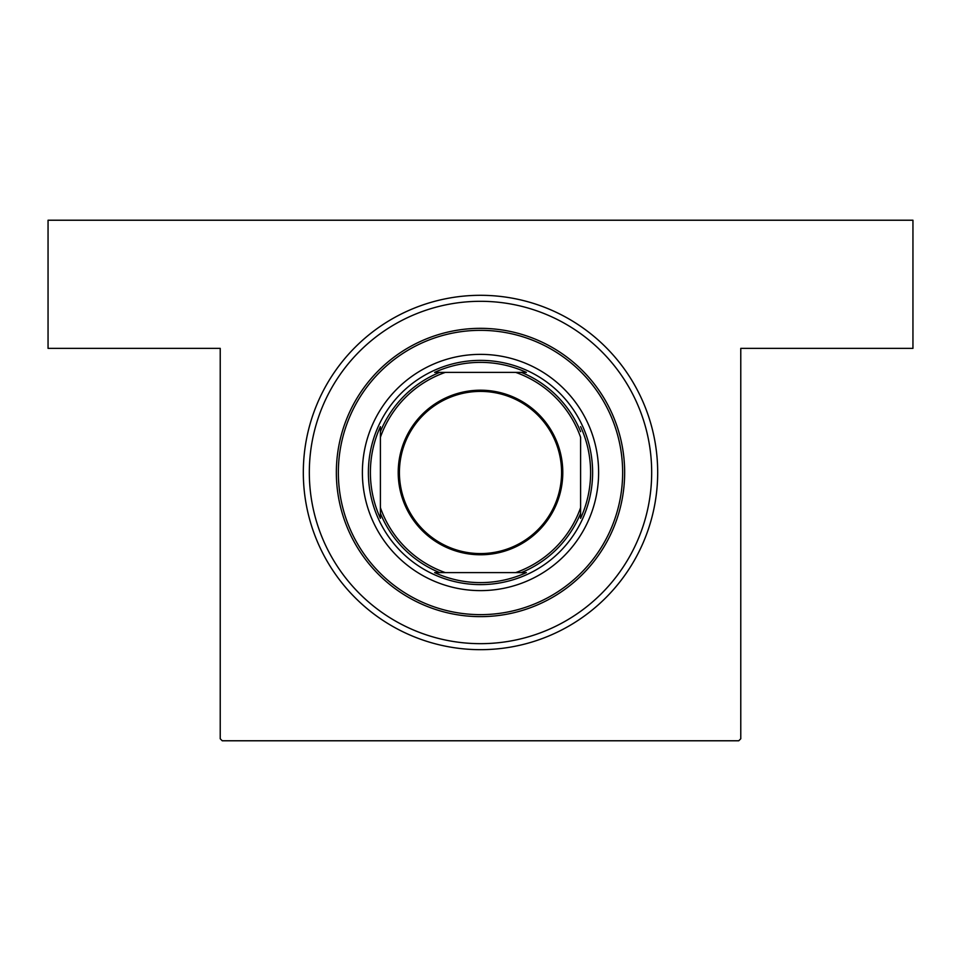 <?xml version="1.0" encoding="UTF-8"?>
<svg xmlns="http://www.w3.org/2000/svg" width="961" height="961" viewBox="0 0 961 961"><rect width="100%" height="100%" fill="white"/><g stroke="black" fill="none" stroke-linecap="round" stroke-linejoin="round"><path stroke-width="1.44" d="M480.5 295.303A177.184 177.184 0 0 1 657.684 472.488A177.184 177.184 0 0 1 480.5 649.672A177.184 177.184 0 0 1 303.316 472.488A177.184 177.184 0 0 1 480.5 295.303M220.225 738.769L220.225 348.362L48.05 348.362L48.05 220.225L912.95 220.225L912.95 348.362L740.775 348.362L740.775 738.769L738.769 740.775L222.231 740.775L220.225 738.769M598.619 472.488A118.119 118.119 0 0 0 480.5 354.369A118.119 118.119 0 0 0 362.381 472.488A118.119 118.119 0 0 0 480.5 590.619A118.119 118.119 0 0 0 598.619 472.488M338.356 472.488A142.144 142.144 0 0 0 480.5 614.644A142.144 142.144 0 0 0 622.644 472.488A142.144 142.144 0 0 0 480.5 330.344A142.144 142.144 0 0 0 338.356 472.488M624.65 472.488A144.15 144.15 0 0 1 480.5 616.638A144.15 144.15 0 0 1 336.35 472.488A144.15 144.15 0 0 1 480.5 328.338A144.15 144.15 0 0 1 624.65 472.488M309.322 472.488A171.178 171.178 0 0 0 480.5 643.666A171.178 171.178 0 0 0 651.678 472.488A171.178 171.178 0 0 0 480.5 301.31A171.178 171.178 0 0 0 309.322 472.488M480.5 390.202A82.286 82.286 0 0 1 562.786 472.488A82.286 82.286 0 0 1 480.5 554.773A82.286 82.286 0 0 1 398.214 472.488A82.286 82.286 0 0 1 480.5 390.202M480.5 553.572A81.084 81.084 0 0 0 561.584 472.488A81.084 81.084 0 0 0 480.5 391.403A81.084 81.084 0 0 0 399.416 472.488A81.084 81.084 0 0 0 480.5 553.572M526.376 372.387L515.697 372.387L526.376 372.387A110.119 110.119 0 0 0 434.624 372.387L445.303 372.387L434.624 372.387M480.5 584.612A112.113 112.113 0 0 1 368.387 472.488A112.113 112.113 0 0 1 480.5 360.375A112.113 112.113 0 0 1 592.613 472.488A112.113 112.113 0 0 1 480.5 584.612M434.624 572.6L445.303 572.6L434.624 572.6A110.119 110.119 0 0 0 526.376 572.6L515.697 572.6L526.376 572.6M380.4 518.363L380.4 507.684L380.4 518.363A110.119 110.119 0 0 1 380.4 426.624L380.4 507.684A106.106 106.106 0 0 0 445.303 572.6L515.697 572.6A106.106 106.106 0 0 0 580.6 507.684L580.6 437.303A106.106 106.106 0 0 0 515.697 372.387L445.303 372.387A106.106 106.106 0 0 0 380.4 437.303L380.4 426.624M580.6 518.363L580.6 507.684L580.6 518.363A110.119 110.119 0 0 0 580.6 426.624M439.67 572.6A108.112 108.112 0 0 1 380.4 513.33M521.33 372.387A108.112 108.112 0 0 1 580.6 431.657M580.6 513.33A108.112 108.112 0 0 1 521.33 572.6M380.4 431.657A108.112 108.112 0 0 1 439.67 372.387"/></g></svg>
